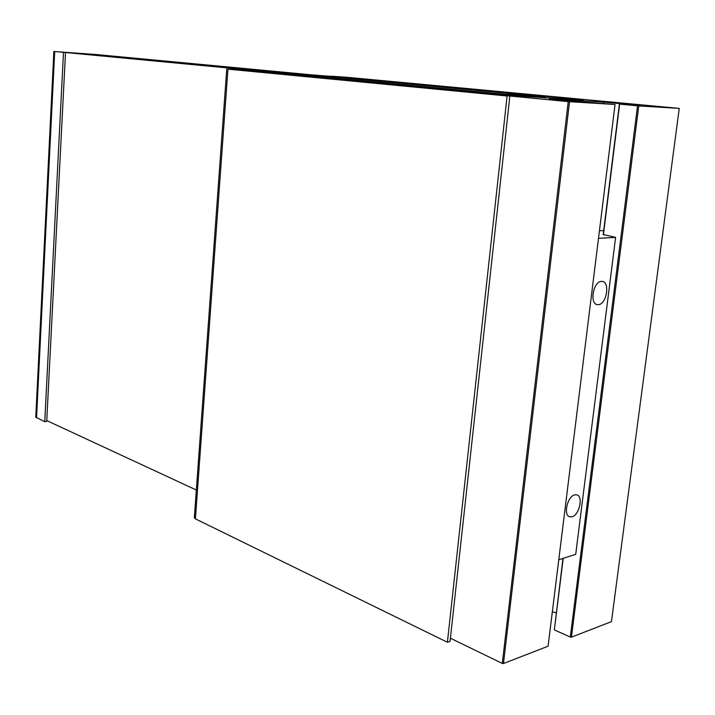 <?xml version="1.0" encoding="UTF-8"?>
<svg xmlns="http://www.w3.org/2000/svg" width="715" height="715" viewBox="0 0 715 715"><rect width="100%" height="100%" fill="white"/><g stroke="black" fill="none" stroke-linecap="round" stroke-linejoin="round"><path stroke-width="1.07" d="M583.36 100.368L510.716 95.399L265.587 72.215M346.507 78.123L346.543 77.64L343.298 77.318L349.867 77.756L331.501 76.219L346.73 77.265L679.25 108.394L638.763 105.927L571.428 637.163L570.302 637.047L637.548 105.829L638.763 105.927M568.237 101.619L615.043 104.488L548.083 646.217L503.467 663.529L502.279 663.413L568.237 101.619L233.85 69.543L268.751 72.331L227.942 69.158L507.105 95.989L230.65 69.346L265.596 72.144M583.404 99.975L496.058 91.699L495.996 92.208M679.25 108.394L611.441 621.639L571.428 637.163M427.445 85.746L427.499 85.21L353.299 78.176L353.246 78.757M502.279 663.413L450.405 638.218M348.455 78.31L348.5 77.792L348.071 78.275M563.223 558.335L554.34 629.915L570.302 637.047M554.34 629.915L562.991 558.406M556.234 612.791L552.329 611.87M615.043 104.488L569.024 100.931L549.335 98.768L603.549 102.138L640.506 105.373L619.404 104.104L637.548 105.829M346.543 77.64L348.116 77.765M348.5 77.792L353.299 78.176M427.499 85.21L429.197 85.344L429.143 85.907M429.393 85.934L429.197 85.344M429.456 85.362L496.058 91.699M569.515 101.727L503.467 663.529M619.637 104.14L603.406 234.833M603.174 234.788L619.404 104.104M571.982 516.802C579.213 515.247 583.503 496.594 577.005 494.887L574.717 494.843C567.496 496.228 563.089 515.014 569.569 516.757L571.982 516.802M598.428 304.67C606.418 304.358 610.261 282.505 602.486 281.46L601.333 281.397C593.352 281.513 589.392 303.526 597.141 304.608L598.428 304.67M603.21 234.502L615.606 237.389L598.5 238.327M615.606 237.389L575.709 554.34L558.773 559.756M599.438 230.757L603.701 230.552M503.861 94.746L503.914 94.219L56.968 51.712L95.89 54.51L544.928 96.82L526.66 95.694L526.544 96.748M545.071 97.973L545.196 96.874M196.348 490.034L46.752 420.59M524.89 96.623L525.007 95.587L505.854 94.371L505.791 94.934M503.914 94.219L505.854 94.371M525.007 95.587L526.66 95.694M324.208 75.933L314.332 74.995L324.208 75.933M316.012 75.254L342.11 77.148L316.012 75.254M98.384 54.742L53.857 51.489L35.786 416.899M98.384 54.715L53.857 51.489M65.512 52.561L46.707 421.394L44.759 421.671L35.768 417.185M44.759 421.671L63.483 52.41M194.373 517.41L195.41 518.867L447.411 642.258L450.066 641.319L509.849 96.159M447.411 642.258L507.105 95.989M279.279 72.975L257.034 71.044L279.27 73.073M267.544 72.394L239.999 69.838L267.893 71.643L288.806 73.69L288.002 74.333M267.875 72.367L275.731 73.171M275.74 73.028L277.697 73.359M288.038 73.877L277.733 73.359M343.969 77.881L344.013 77.399M343.263 77.819L343.298 77.318M431.127 85.496L431.065 86.095M622.872 103.702L622.792 104.31M603.397 103.371L603.549 102.138M342.065 77.703L342.11 77.148M36.537 417.837L54.698 51.578M195.41 518.867L227.942 69.158M343.289 77.819L343.325 77.327M495.638 91.654L495.584 92.172M194.328 517.919L226.744 69.024"/></g></svg>
